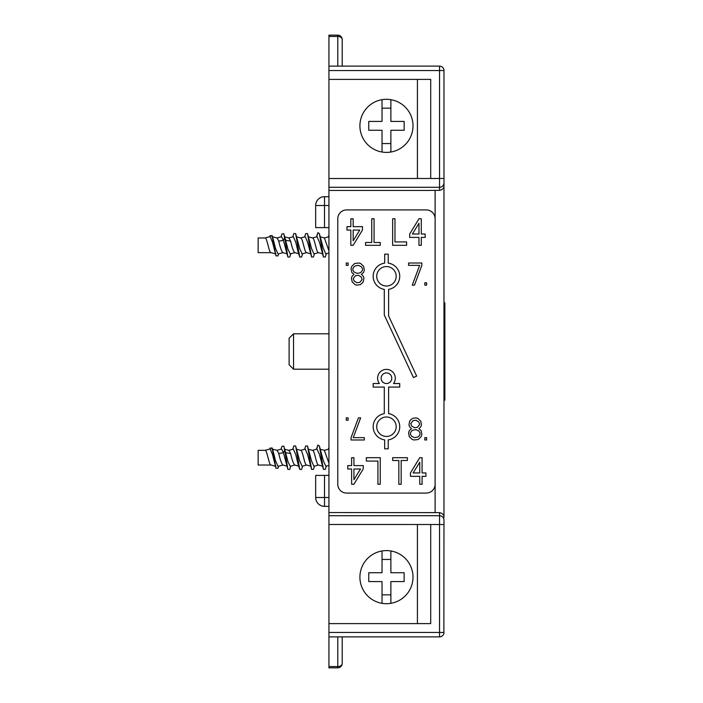 <?xml version="1.0" encoding="UTF-8"?>
<svg xmlns="http://www.w3.org/2000/svg" width="703" height="703" viewBox="0 0 703 703"><rect width="100%" height="100%" fill="white"/><g stroke="black" fill="none" stroke-linecap="round" stroke-linejoin="round"><path stroke-width="1.05" d="M443.865 69.579L443.971 70.546A4.42 4.42 0 0 0 439.551 66.117L439.551 178.465L443.971 178.465L443.971 182.877A4.42 4.411 180 0 1 439.551 187.288L328.934 187.288L328.934 512.549L439.551 512.628C442.644 513.366 444.12 514.983 443.971 517.461L443.971 70.546L328.934 70.546L328.934 35.15L337.783 35.15A4.42 4.42 0 0 1 342.212 39.57L342.212 66.117M328.934 70.546L328.934 79.395L430.702 79.395L430.702 178.492L328.934 178.5L328.934 79.395M328.934 187.288L328.934 178.5M328.934 512.549L328.934 667.85L337.783 667.85L337.783 666.558L328.934 666.558M439.551 512.628L439.551 515.712A4.42 4.411 180 0 1 443.971 520.123L443.865 633.421M342.212 663.43A4.42 4.42 0 0 1 337.783 667.85A4.42 4.42 0 0 0 342.212 663.43L342.212 636.883L342.212 663.43A4.42 3.128 180 0 1 337.783 666.558L337.783 636.883M439.551 636.883L439.551 632.454L443.971 632.454A4.42 4.42 0 0 1 439.551 636.883L328.934 636.883M439.551 66.117L328.934 66.117M328.934 36.442L337.783 36.442L337.783 35.15A4.42 4.42 0 0 1 342.212 39.57A4.42 3.128 180 0 0 337.783 36.442L337.783 66.117M328.934 190.451L430.702 190.451M443.971 185.539C444.12 188.017 442.644 189.634 439.551 190.372L430.702 190.372M386.457 99.308A26.547 26.547 0 0 1 413.004 125.855A26.547 26.547 0 0 1 386.457 152.402A26.547 26.547 0 0 1 359.91 125.855A26.547 26.547 0 0 1 386.457 99.308M443.531 68.622L442.943 67.716M442.099 66.934L440.966 66.354M443.531 634.378L442.943 635.284M442.099 636.066L440.966 636.646M328.934 515.712L439.551 515.712L439.551 524.535L430.702 524.508L430.702 623.605L328.934 623.605M386.457 550.598A26.547 26.547 0 0 1 413.004 577.145A26.547 26.547 0 0 1 386.457 603.692A26.547 26.547 0 0 1 359.91 577.145A26.547 26.547 0 0 1 386.457 550.598M430.702 524.508L328.934 524.5M417.424 623.605L417.424 524.508M382.028 603.323A26.547 26.547 0 0 0 390.877 603.323L390.877 581.574L404.155 581.574L404.155 572.725L390.877 572.725L390.877 550.976A26.547 26.547 0 0 0 382.028 550.976L382.028 572.725L368.759 572.725L368.759 581.574L382.028 581.574L382.028 603.323M382.028 121.426L382.028 99.677A26.547 26.547 0 0 1 390.877 99.677L390.877 121.426L404.155 121.426L404.155 130.275L390.877 130.275L390.877 152.024A26.547 26.547 0 0 1 382.028 152.024L382.028 130.275L368.759 130.275L368.759 121.426L382.028 121.426M382.028 594.843L390.877 594.843M390.877 559.447L382.028 559.447M382.028 143.553L390.877 143.553M390.877 108.157L382.028 108.157M417.424 79.395L417.424 178.492M328.934 369.198L293.538 369.198L293.538 333.802L328.934 333.802M293.538 369.198L289.118 364.769L289.118 338.231L293.538 333.802M328.934 196.647L322.862 196.796M321.201 197.288L319.61 198.123M319.452 198.228L318.292 199.195M318.143 199.344L317.079 200.689M316.904 200.97L316.016 203.026M328.934 205.496L324.514 205.496L324.514 196.647A8.849 8.849 0 0 0 315.665 205.496L315.665 227.614L328.934 227.614M324.514 227.614L324.514 205.496L315.665 205.496M324.514 475.386L324.514 497.504L315.665 497.504L315.665 475.386L328.934 475.386M315.665 497.504A8.849 8.849 0 0 0 324.514 506.353L328.934 506.353M328.934 497.504L324.514 497.504L324.514 506.353L322.862 506.204M316.016 499.974L316.904 502.03M317.079 502.311L318.143 503.656M318.292 503.805L319.452 504.772M319.61 504.877L321.201 505.712M270.954 252.658L258.142 252.658L258.142 237.966L265.093 237.966C267.061 237.491 269.064 253.168 271.015 252.658L275.901 253.976M325.331 256.911L323.459 257.043L319.461 242.184L317.053 236.735M307.949 236.726L312.519 237.966C314.522 237.605 316.491 253.177 318.45 252.658L323.011 253.897M328.934 250.804L324.382 237.966M325.788 253.88L323.371 248.44L319.373 233.598M290.761 253.739L289.724 257.043L287.887 257.034L283.441 240.391L281.587 236.709L276.815 237.983M278.634 253.809L277.957 255.936L275.98 255.822L272.509 242.236L270.18 236.595M287.439 253.897L282.878 252.658C281.516 251.252 280.146 247.403 278.766 241.111L277.079 237.983L271.833 236.586M290.207 253.88L288.054 249.503L283.836 233.809M278.045 253.968L275.55 248.519L273.054 238.51M287.887 257.034L284.689 237.711L285.945 240.391L290.62 241.111L288.933 237.983L284.17 236.709M313.485 256.894L311.605 257.043L307.598 242.184L305.234 236.726L300.533 237.983M298.142 252.043L295.743 242.184L293.336 236.744M290.62 241.111C292 247.368 293.371 251.217 294.733 252.658L299.293 253.897M296.095 236.726L300.664 237.966C302.668 237.614 304.627 253.15 306.596 252.658L311.157 253.897M313.916 253.888L311.508 248.44L307.51 233.589L305.647 233.668M302.07 253.88L299.654 248.44L295.655 233.589L293.81 233.581L292.782 236.893M323.459 257.043L319.373 233.589L317.87 232.649L317.484 233.73M311.605 257.043L307.51 233.589M301.613 256.929L299.742 257.043L295.655 233.589M278.766 241.111L283.441 240.391L284.689 237.711L283.836 233.818L281.965 233.906L281.042 236.858M275.98 255.822L272.087 235.575L269.952 235.821M270.954 465.035L258.142 465.035L258.142 450.342L265.093 450.342C267.061 449.867 269.064 465.544 271.015 465.035L275.901 466.353M325.331 469.288L323.459 469.419L319.461 454.56L317.053 449.112M307.949 449.103L312.519 450.342C314.522 449.982 316.491 465.553 318.45 465.035L323.011 466.265M328.934 463.18L324.382 450.342M325.788 466.256L323.371 460.817L319.373 445.966L317.87 445.025L317.484 446.106M290.761 466.107L289.724 469.419L287.887 469.411L283.441 452.767L281.587 449.085L276.815 450.359M278.634 466.186L277.957 468.312L275.98 468.198L272.509 454.613L270.18 448.962M287.439 466.274L282.878 465.035C281.516 463.629 280.146 459.78 278.766 453.479L277.079 450.359L271.833 448.962M290.207 466.256L288.054 461.88L283.836 446.185L281.965 446.282L281.042 449.235M278.045 466.344L275.55 460.896L273.054 450.887M287.887 469.411L284.689 450.087L285.945 452.767L290.62 453.479L288.933 450.359L284.17 449.085M313.485 469.27L311.605 469.419L307.598 454.56L305.234 449.103L300.533 450.359M298.142 464.419L295.743 454.56L293.336 449.12M290.62 453.479C292 459.744 293.371 463.593 294.733 465.035L299.293 466.265M296.095 449.103L300.664 450.342C302.668 449.982 304.627 465.527 306.596 465.035L311.157 466.265M313.916 466.256L311.508 460.817L307.51 445.966L305.647 446.045M302.07 466.256L299.654 460.817L295.655 445.966L293.81 445.957L292.782 449.261M311.605 469.419L307.51 445.966M301.613 469.305L299.742 469.419L295.655 445.966M323.459 469.419L319.373 445.966M278.766 453.479L283.441 452.767L284.689 450.087L283.836 446.185M275.98 468.198L272.087 447.952L269.952 448.198M426.273 209.916L346.632 209.916A8.849 8.849 0 0 0 337.783 218.765L337.783 484.235A8.849 8.849 0 0 0 346.632 493.084L426.273 493.084A8.849 8.849 0 0 0 435.122 484.235L435.122 218.765A8.849 8.849 0 0 0 426.273 209.916M386.457 266.551A9.737 9.737 0 0 1 396.184 276.288A9.737 9.737 0 0 1 386.457 286.016A9.737 9.737 0 0 1 376.72 276.288A9.737 9.737 0 0 1 386.457 266.551M384.682 263.133A13.269 13.269 0 0 0 384.295 289.381L384.295 315.041L413.452 377.573L416.659 376.079L388.61 315.928L388.61 289.381A13.269 13.269 0 0 0 388.223 263.133L388.223 254.161L384.682 254.161L384.682 263.133M384.682 439.867L384.682 448.839L388.223 448.839L388.223 439.867A13.269 13.269 0 0 0 388.61 413.619L388.61 387.072L399.726 387.072L399.726 383.53L393.531 383.53A8.849 8.849 0 0 0 380.499 371.676A8.849 8.849 0 0 0 379.374 383.53L373.179 383.53L373.179 387.072L384.295 387.072L384.295 413.619A13.269 13.269 0 0 0 384.682 439.867M386.457 416.984A9.737 9.737 0 0 1 396.184 426.712A9.737 9.737 0 0 1 386.457 436.449A9.737 9.737 0 0 1 376.72 426.712A9.737 9.737 0 0 1 386.457 416.984M386.457 372.915A5.308 5.308 0 0 1 391.764 378.223A5.308 5.308 0 0 1 386.457 383.53A5.308 5.308 0 0 1 381.14 378.223A5.308 5.308 0 0 1 386.457 372.915M407.362 457.688L392.652 457.688L392.652 460.509L398.838 460.509L398.838 484.235L401.167 484.235L401.167 460.509L407.362 460.509L407.362 457.688M419.744 457.688L410.455 472.934L410.455 476.326L419.744 476.326L419.744 484.235L422.072 484.235L422.072 476.326L425.939 476.326L425.939 472.934L422.072 472.934L422.072 457.688L419.744 457.688M413.162 472.934L419.744 462.205L419.744 472.934L413.162 472.934M365.551 245.312L380.261 245.312L380.261 242.491L374.066 242.491L374.066 218.765L371.738 218.765L371.738 242.491L365.551 242.491L365.551 245.312M353.161 245.312L362.449 230.066L362.449 226.674L353.161 226.674L353.161 218.765L350.832 218.765L350.832 226.674L346.966 226.674L346.966 230.066L350.832 230.066L350.832 245.312L353.161 245.312M359.743 230.066L353.161 240.795L353.161 230.066L359.743 230.066M392.652 218.765L392.652 245.312L406.589 245.312L406.589 241.92L394.972 241.92L394.972 218.765L392.652 218.765M418.97 218.765L409.682 234.02L409.682 237.403L418.97 237.403L418.97 245.312L421.299 245.312L421.299 237.403L425.166 237.403L425.166 234.02L421.299 234.02L421.299 218.765L418.97 218.765M412.389 234.02L418.97 223.282L418.97 234.02L412.389 234.02M380.261 484.235L380.261 457.688L366.325 457.688L366.325 461.08L377.933 461.08L377.933 484.235L380.261 484.235M353.934 484.235L363.223 468.98L363.223 465.597L353.934 465.597L353.934 457.688L351.614 457.688L351.614 465.597L347.739 465.597L347.739 468.98L351.614 468.98L351.614 484.235L353.934 484.235M360.516 468.98L353.934 479.718L353.934 468.98L360.516 468.98M361.377 274.311L363.592 272.421L364.33 270.075L363.592 266.305L360.648 263.484L358.802 263.01L354.743 263.484L351.799 266.305L351.061 268.66L351.799 272.421L354.004 274.311L352.168 276.191L351.43 278.072L352.168 281.841L355.112 284.662L356.957 285.137L360.279 284.662L362.115 283.247L363.223 281.841L363.961 278.072L363.223 276.191L361.377 274.311M358.433 265.365L361.377 266.78L362.484 268.66L362.484 270.075L361.377 271.956L359.91 272.896L356.957 273.362L354.004 271.956L352.897 270.075L352.897 268.66L354.004 266.78L355.481 265.831L358.433 265.365M356.957 282.782L354.004 280.892L353.266 278.546L355.481 275.717L358.433 275.251L361.377 277.131L362.115 279.486L359.91 282.307L356.957 282.782M346.263 263.01L346.263 265.365L348.108 265.365L348.108 263.01L346.263 263.01M411.527 428.689L409.313 430.579L408.575 432.925L409.313 436.695L412.266 439.516L414.102 439.99L418.162 439.516L421.115 436.695L421.853 434.34L421.115 430.579L418.9 428.689L420.746 426.809L421.484 424.928L420.746 421.159L417.793 418.338L415.948 417.863L412.635 418.338L410.789 419.753L409.682 421.159L408.944 424.928L409.682 426.809L411.527 428.689M414.471 437.635L411.527 436.22L410.42 434.34L410.42 432.925L411.527 431.044L413.004 430.104L415.948 429.638L418.9 431.044L420.007 432.925L420.007 434.34L418.9 436.22L417.424 437.169L414.471 437.635M415.948 420.218L418.9 422.108L419.638 424.454L417.424 427.283L414.471 427.749L411.527 425.869L410.789 423.514L413.004 420.693L415.948 420.218M426.642 439.99L426.642 437.635L424.797 437.635L424.797 439.99L426.642 439.99M421.853 265.365L421.853 263.01L408.575 263.01L408.575 265.365L419.638 265.365L412.266 285.137L414.471 285.137L421.853 265.365M426.642 285.137L426.642 282.782L424.797 282.782L424.797 285.137L426.642 285.137M351.061 437.635L351.061 439.99L364.33 439.99L364.33 437.635L353.266 437.635L360.648 417.863L358.433 417.863L351.061 437.635M346.263 417.863L346.263 420.218L348.108 420.218L348.108 417.863L346.263 417.863M443.971 302.835L444.858 302.835L444.858 400.165L443.971 400.165M435.122 190.372L435.122 512.628M430.702 178.492L439.551 178.465L439.551 190.372M443.971 520.123L443.971 524.535L439.551 524.535L439.551 632.454L328.934 632.454M316.702 236.832L317.87 232.649M316.702 449.208L317.87 445.025M443.971 316.104L444.858 316.104M443.971 386.896L444.858 386.896M328.942 236.726L324.25 237.983M317.088 236.726L312.396 237.983M328.934 253.036L325.744 253.897M324.505 237.983L319.812 236.726M270.207 236.586L264.961 237.983M283.001 252.641L278.001 253.976M293.371 236.726L288.678 237.983M318.582 252.641L313.889 253.897M306.719 252.641L302.026 253.897M294.865 252.641L290.163 253.897M314.478 253.739L313.441 257.034M302.615 253.739L301.578 257.043M326.333 253.739L325.296 257.043M328.934 235.057L328.354 236.885M317.528 233.589L316.499 236.885M305.673 233.589L304.636 236.885M299.742 257.043L298.116 251.955M269.996 235.698L269.671 236.726M273.089 238.625L272.087 235.575M328.942 449.103L324.25 450.359M317.088 449.103L312.396 450.359M328.934 465.412L325.744 466.265M324.505 450.359L319.812 449.103M270.207 448.962L264.961 450.359M283.001 465.017L278.001 466.353M293.371 449.103L288.678 450.359M318.582 465.017L313.889 466.265M306.719 465.017L302.026 466.265M294.865 465.017L290.163 466.274M314.478 466.107L313.441 469.411M302.615 466.107L301.578 469.419M326.333 466.107L325.296 469.419M328.934 447.433L328.354 449.261M317.528 445.966L316.499 449.261M305.673 445.966L304.636 449.261M299.742 469.411L298.116 464.332M269.996 448.075L269.671 449.103M273.089 450.992L272.087 447.952"/></g></svg>
